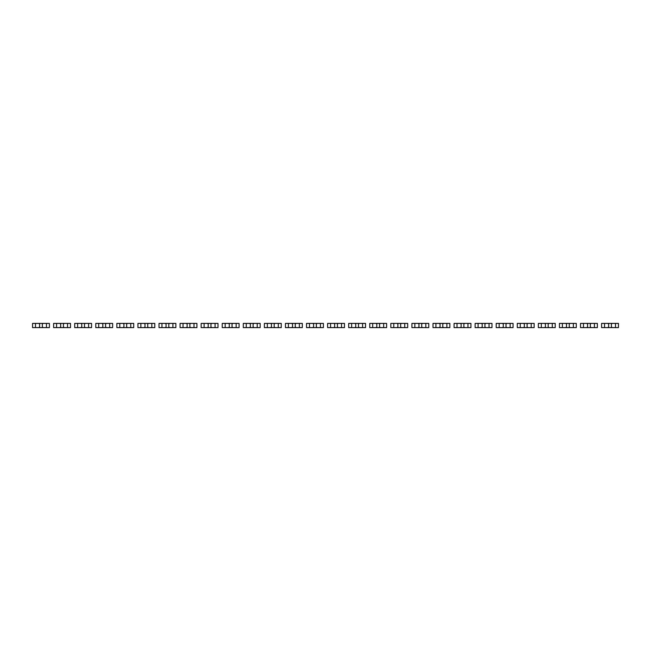 <?xml version="1.0" encoding="UTF-8"?>
<svg xmlns="http://www.w3.org/2000/svg" width="651" height="651" viewBox="0 0 651 651"><rect width="100%" height="100%" fill="white"/><g stroke="black" fill="none" stroke-linecap="round" stroke-linejoin="round"><path stroke-width="0.98" d="M35.504 323.392L35.504 327.608L32.55 327.608L32.55 323.392L38.873 323.392L39.613 324.133L39.613 326.867L38.873 327.608L49.411 327.608L49.411 323.392L46.457 323.392L46.457 327.608M35.504 327.608L38.873 327.608M38.873 323.392L43.088 323.392L42.348 324.133L42.348 326.867L43.088 327.608M43.088 323.392L46.457 323.392M56.58 323.392L56.58 327.608L53.626 327.608L53.626 323.392L59.949 323.392L60.689 324.133L60.689 326.867L59.949 327.608L70.487 327.608L70.487 323.392L67.533 323.392L67.533 327.608M56.58 327.608L59.949 327.608M59.949 323.392L64.164 323.392L63.424 324.133L63.424 326.867L64.164 327.608M64.164 323.392L67.533 323.392M77.648 323.392L77.648 327.608L74.702 327.608L74.702 323.392L81.025 323.392L81.757 324.133L81.757 326.867L81.025 327.608L91.563 327.608L91.563 323.392L88.609 323.392L88.609 327.608M77.648 327.608L81.025 327.608M81.025 323.392L85.24 323.392L84.5 324.133L84.5 326.867L85.24 327.608M85.24 323.392L88.609 323.392M98.724 323.392L98.724 327.608L95.778 327.608L95.778 323.392L102.101 323.392L102.834 324.133L102.834 326.867L102.101 327.608L112.639 327.608L112.639 323.392L109.685 323.392L109.685 327.608M98.724 327.608L102.101 327.608M102.101 323.392L106.316 323.392L105.576 324.133L105.576 326.867L106.316 327.608M106.316 323.392L109.685 323.392M119.8 323.392L119.8 327.608L116.854 327.608L116.854 323.392L123.177 323.392L123.91 324.133L123.91 326.867L123.177 327.608L133.715 327.608L133.715 323.392L130.761 323.392L130.761 327.608M119.8 327.608L123.177 327.608M123.177 323.392L127.393 323.392L126.652 324.133L126.652 326.867L127.393 327.608M127.393 323.392L130.761 323.392M140.876 323.392L140.876 327.608L137.931 327.608L137.931 323.392L144.253 323.392L144.986 324.133L144.986 326.867L144.253 327.608L154.792 327.608L154.792 323.392L151.838 323.392L151.838 327.608M140.876 327.608L144.253 327.608M144.253 323.392L148.469 323.392L147.728 324.133L147.728 326.867L148.469 327.608M148.469 323.392L151.838 323.392M161.953 323.392L161.953 327.608L159.007 327.608L159.007 323.392L165.33 323.392L166.062 324.133L166.062 326.867L165.33 327.608L175.868 327.608L175.868 323.392L172.914 323.392L172.914 327.608M161.953 327.608L165.33 327.608M165.33 323.392L169.545 323.392L168.804 324.133L168.804 326.867L169.545 327.608M169.545 323.392L172.914 323.392M183.029 323.392L183.029 327.608L180.075 327.608L180.075 323.392L186.398 323.392L187.138 324.133L187.138 326.867L186.398 327.608L196.936 327.608L196.936 323.392L193.99 323.392L193.99 327.608M183.029 327.608L186.398 327.608M186.398 323.392L190.613 323.392L189.88 324.133L189.88 326.867L190.613 327.608M190.613 323.392L193.99 323.392M204.105 323.392L204.105 327.608L201.151 327.608L201.151 323.392L207.474 323.392L208.214 324.133L208.214 326.867L207.474 327.608L218.012 327.608L218.012 323.392L215.066 323.392L215.066 327.608M204.105 327.608L207.474 327.608M207.474 323.392L211.689 323.392L210.957 324.133L210.957 326.867L211.689 327.608M211.689 323.392L215.066 323.392M225.181 323.392L225.181 327.608L222.227 327.608L222.227 323.392L228.55 323.392L229.29 324.133L229.29 326.867L228.55 327.608L239.088 327.608L239.088 323.392L236.142 323.392L236.142 327.608M225.181 327.608L228.55 327.608M228.55 323.392L232.765 323.392L232.033 324.133L232.033 326.867L232.765 327.608M232.765 323.392L236.142 323.392M246.257 323.392L246.257 327.608L243.303 327.608L243.303 323.392L249.626 323.392L250.366 324.133L250.366 326.867L249.626 327.608L260.164 327.608L260.164 323.392L257.218 323.392L257.218 327.608M246.257 327.608L249.626 327.608M249.626 323.392L253.841 323.392L253.109 324.133L253.109 326.867L253.841 327.608M253.841 323.392L257.218 323.392M267.333 323.392L267.333 327.608L264.379 327.608L264.379 323.392L270.702 323.392L271.443 324.133L271.443 326.867L270.702 327.608L281.24 327.608L281.24 323.392L278.294 323.392L278.294 327.608M267.333 327.608L270.702 327.608M270.702 323.392L274.917 323.392L274.185 324.133L274.185 326.867L274.917 327.608M274.917 323.392L278.294 323.392M288.409 323.392L288.409 327.608L285.455 327.608L285.455 323.392L291.778 323.392L292.519 324.133L292.519 326.867L291.778 327.608L302.316 327.608L302.316 323.392L299.362 323.392L299.362 327.608M288.409 327.608L291.778 327.608M291.778 323.392L295.993 323.392L295.253 324.133L295.253 326.867L295.993 327.608M295.993 323.392L299.362 323.392M309.485 323.392L309.485 327.608L306.531 327.608L306.531 323.392L312.854 323.392L313.595 324.133L313.595 326.867L312.854 327.608L323.392 327.608L323.392 323.392L320.438 323.392L320.438 327.608M309.485 327.608L312.854 327.608M312.854 323.392L317.07 323.392L316.329 324.133L316.329 326.867L317.07 327.608M317.07 323.392L320.438 323.392M330.562 323.392L330.562 327.608L327.608 327.608L327.608 323.392L333.93 323.392L334.671 324.133L334.671 326.867L333.93 327.608L344.469 327.608L344.469 323.392L341.515 323.392L341.515 327.608M330.562 327.608L333.93 327.608M333.93 323.392L338.146 323.392L337.405 324.133L337.405 326.867L338.146 327.608M338.146 323.392L341.515 323.392M351.638 323.392L351.638 327.608L348.684 327.608L348.684 323.392L355.007 323.392L355.747 324.133L355.747 326.867L355.007 327.608L365.545 327.608L365.545 323.392L362.591 323.392L362.591 327.608M351.638 327.608L355.007 327.608M355.007 323.392L359.222 323.392L358.481 324.133L358.481 326.867L359.222 327.608M359.222 323.392L362.591 323.392M372.706 323.392L372.706 327.608L369.76 327.608L369.76 323.392L376.083 323.392L376.815 324.133L376.815 326.867L376.083 327.608L386.621 327.608L386.621 323.392L383.667 323.392L383.667 327.608M372.706 327.608L376.083 327.608M376.083 323.392L380.298 323.392L379.557 324.133L379.557 326.867L380.298 327.608M380.298 323.392L383.667 323.392M393.782 323.392L393.782 327.608L390.836 327.608L390.836 323.392L397.159 323.392L397.891 324.133L397.891 326.867L397.159 327.608L407.697 327.608L407.697 323.392L404.743 323.392L404.743 327.608M393.782 327.608L397.159 327.608M397.159 323.392L401.374 323.392L400.634 324.133L400.634 326.867L401.374 327.608M401.374 323.392L404.743 323.392M414.858 323.392L414.858 327.608L411.912 327.608L411.912 323.392L418.235 323.392L418.967 324.133L418.967 326.867L418.235 327.608L428.773 327.608L428.773 323.392L425.819 323.392L425.819 327.608M414.858 327.608L418.235 327.608M418.235 323.392L422.45 323.392L421.71 324.133L421.71 326.867L422.45 327.608M422.45 323.392L425.819 323.392M435.934 323.392L435.934 327.608L432.988 327.608L432.988 323.392L439.311 323.392L440.043 324.133L440.043 326.867L439.311 327.608L449.849 327.608L449.849 323.392L446.895 323.392L446.895 327.608M435.934 327.608L439.311 327.608M439.311 323.392L443.526 323.392L442.786 324.133L442.786 326.867L443.526 327.608M443.526 323.392L446.895 323.392M457.01 323.392L457.01 327.608L454.064 327.608L454.064 323.392L460.387 323.392L461.12 324.133L461.12 326.867L460.387 327.608L470.925 327.608L470.925 323.392L467.971 323.392L467.971 327.608M457.01 327.608L460.387 327.608M460.387 323.392L464.602 323.392L463.862 324.133L463.862 326.867L464.602 327.608M464.602 323.392L467.971 323.392M478.086 323.392L478.086 327.608L475.132 327.608L475.132 323.392L481.455 323.392L482.196 324.133L482.196 326.867L481.455 327.608L491.993 327.608L491.993 323.392L489.047 323.392L489.047 327.608M478.086 327.608L481.455 327.608M481.455 323.392L485.67 323.392L484.938 324.133L484.938 326.867L485.67 327.608M485.67 323.392L489.047 323.392M499.162 323.392L499.162 327.608L496.208 327.608L496.208 323.392L502.531 323.392L503.272 324.133L503.272 326.867L502.531 327.608L513.069 327.608L513.069 323.392L510.124 323.392L510.124 327.608M499.162 327.608L502.531 327.608M502.531 323.392L506.747 323.392L506.014 324.133L506.014 326.867L506.747 327.608M506.747 323.392L510.124 323.392M520.239 323.392L520.239 327.608L517.285 327.608L517.285 323.392L523.607 323.392L524.348 324.133L524.348 326.867L523.607 327.608L534.145 327.608L534.145 323.392L531.2 323.392L531.2 327.608M520.239 327.608L523.607 327.608M523.607 323.392L527.823 323.392L527.09 324.133L527.09 326.867L527.823 327.608M527.823 323.392L531.2 323.392M541.315 323.392L541.315 327.608L538.361 327.608L538.361 323.392L544.684 323.392L545.424 324.133L545.424 326.867L544.684 327.608L555.222 327.608L555.222 323.392L552.276 323.392L552.276 327.608M541.315 327.608L544.684 327.608M544.684 323.392L548.899 323.392L548.166 324.133L548.166 326.867L548.899 327.608M548.899 323.392L552.276 323.392M562.391 323.392L562.391 327.608L559.437 327.608L559.437 323.392L565.76 323.392L566.5 324.133L566.5 326.867L565.76 327.608L576.298 327.608L576.298 323.392L573.352 323.392L573.352 327.608M562.391 327.608L565.76 327.608M565.76 323.392L569.975 323.392L569.243 324.133L569.243 326.867L569.975 327.608M569.975 323.392L573.352 323.392M583.467 323.392L583.467 327.608L580.513 327.608L580.513 323.392L586.836 323.392L587.576 324.133L587.576 326.867L586.836 327.608L597.374 327.608L597.374 323.392L594.42 323.392L594.42 327.608M583.467 327.608L586.836 327.608M586.836 323.392L591.051 323.392L590.311 324.133L590.311 326.867L591.051 327.608M591.051 323.392L594.42 323.392M604.543 323.392L604.543 327.608L601.589 327.608L601.589 323.392L607.912 323.392L608.652 324.133L608.652 326.867L607.912 327.608L618.45 327.608L618.45 323.392L615.496 323.392L615.496 327.608M604.543 327.608L607.912 327.608M607.912 323.392L612.127 323.392L611.387 324.133L611.387 326.867L612.127 327.608M612.127 323.392L615.496 323.392"/></g></svg>
